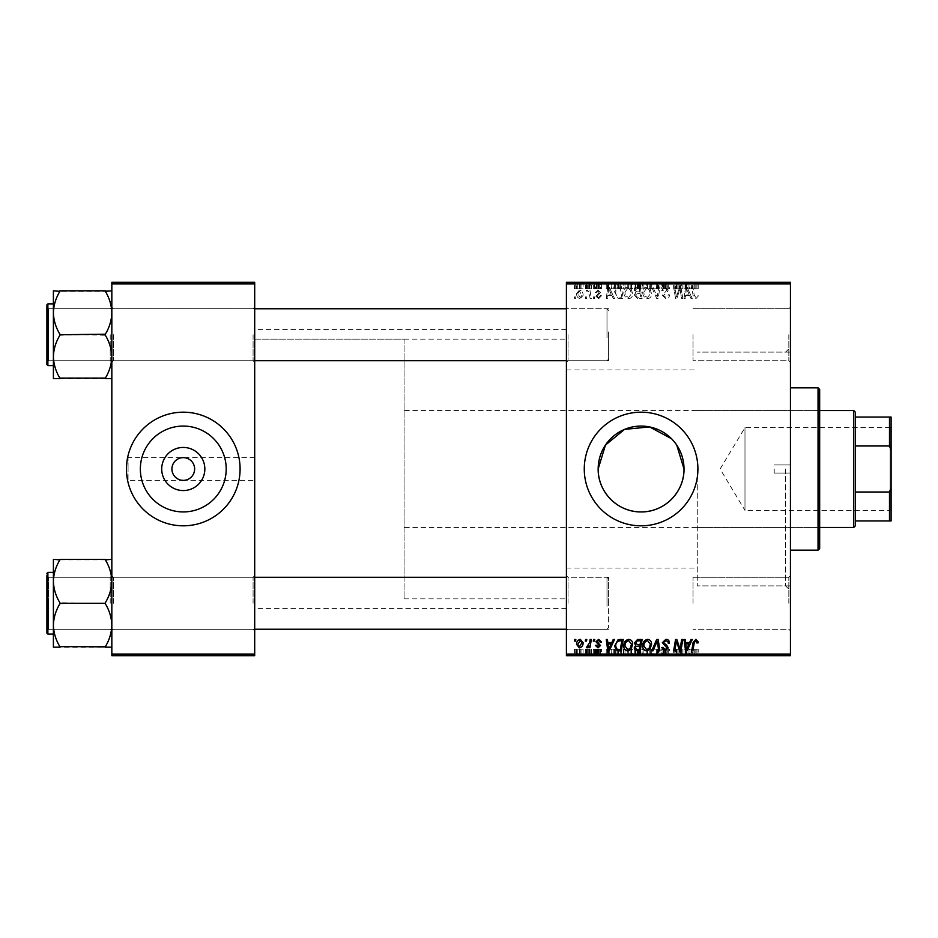 <?xml version="1.0" encoding="UTF-8"?>
<svg xmlns="http://www.w3.org/2000/svg" width="938" height="938" viewBox="0 0 938 938"><rect width="100%" height="100%" fill="white"/><g stroke="black" fill="none" stroke-linecap="round" stroke-linejoin="round"><path stroke-width="0.7" stroke-dasharray="4.69 3.52" d="M254.702 480.362L254.702 329.379L254.702 480.362L183.273 480.362C190.121 479.646 193.908 475.859 194.635 469C193.908 462.141 190.121 458.354 183.273 457.638C176.414 458.354 172.627 462.141 171.912 469C172.627 475.859 176.414 479.646 183.273 480.362L128.072 480.362L128.072 469L128.072 480.362M140.348 469A42.925 42.925 0 0 0 183.273 511.925A42.925 42.925 0 0 0 226.199 469A42.925 42.925 0 0 0 183.273 426.075A42.925 42.925 0 0 0 140.348 469M126.454 469A56.819 56.819 0 0 0 183.273 525.819A56.819 56.819 0 0 0 240.093 469A56.819 56.819 0 0 0 183.273 412.181A56.819 56.819 0 0 0 126.454 469M584.268 469A56.819 56.819 0 0 0 641.088 525.819A56.819 56.819 0 0 0 697.907 469A56.819 56.819 0 0 0 641.088 412.181A56.819 56.819 0 0 0 584.268 469M790.441 334.737L790.441 307.136L790.441 334.737M788.823 334.737L788.823 360.72L788.823 334.737M790.441 603.263L790.441 630.864L790.441 603.263M788.823 603.263L788.823 577.28L788.823 603.263M693.041 603.263L693.041 577.28L693.041 603.263M693.041 334.737L693.041 360.72L693.041 334.737M254.702 334.737L254.702 307.136L254.702 334.737M253.084 334.737L253.084 360.72L253.084 334.737M254.702 603.263L254.702 630.864L254.702 603.263M253.084 603.263L253.084 577.28L253.084 603.263M566.411 603.263L566.411 630.864L566.411 603.263M568.029 603.263L568.029 577.28L568.029 603.263M566.411 334.737L566.411 307.136L566.411 334.737M568.029 334.737L568.029 360.72L568.029 334.737M608.621 603.263L608.621 577.28L608.621 603.263M608.621 334.737L608.621 360.72L608.621 334.737M790.441 469L790.441 590.764L790.441 469M785.575 469L785.575 585.887L785.575 469M697.262 469L697.262 585.887L697.262 469M566.411 469L566.411 608.621L566.411 469M111.833 378.659L111.833 307.136L111.833 378.659L105.349 378.131C109.418 371.448 111.575 364.296 111.833 356.698C111.599 349.194 109.441 342.042 105.349 335.265L105.349 334.209L105.349 335.265C109.418 341.96 111.575 349.1 111.833 356.698C111.599 364.214 109.441 371.354 105.349 378.131L111.833 378.659L111.833 356.698L111.833 378.659L105.349 378.131C109.418 371.448 111.575 364.296 111.833 356.698L111.833 312.776C111.599 305.272 109.441 298.12 105.349 291.343L59.891 291.343C55.823 298.038 53.654 305.178 53.396 312.776C53.63 320.292 55.799 327.432 59.891 334.209L59.891 335.265C55.823 341.96 53.654 349.1 53.396 356.698C53.63 364.214 55.799 371.354 59.891 378.131L53.396 378.659L53.396 290.815L59.891 291.343C55.823 298.038 53.654 305.178 53.396 312.776L53.396 356.698C53.63 349.194 55.799 342.042 59.891 335.265L59.891 334.209C55.823 327.526 53.654 320.374 53.396 312.776C53.63 305.272 55.799 298.12 59.891 291.343L111.833 290.815L111.833 312.776L111.833 290.815L105.349 291.343C109.418 298.038 111.575 305.178 111.833 312.776L111.833 356.698C111.599 349.194 109.441 342.042 105.349 335.265L105.349 334.209C109.418 327.526 111.575 320.374 111.833 312.776C111.599 320.292 109.441 327.432 105.349 334.209L105.349 335.265L59.891 334.209L59.891 335.265C55.823 341.96 53.654 349.1 53.396 356.698C53.63 364.214 55.799 371.354 59.891 378.131L59.891 378.131C55.823 371.448 53.654 364.296 53.396 356.698L53.396 312.776C53.63 320.292 55.799 327.432 59.891 334.209L59.891 335.265L105.349 334.209C109.418 327.526 111.575 320.374 111.833 312.776C111.599 305.272 109.441 298.12 105.349 291.343L59.891 290.815M113.463 334.737L113.463 360.72L113.463 334.737M111.833 647.185L111.833 625.224C111.599 632.728 109.441 639.88 105.349 646.657C109.418 639.962 111.575 632.822 111.833 625.224C111.599 617.708 109.441 610.568 105.349 603.791C109.418 610.474 111.575 617.626 111.833 625.224L111.833 647.185L105.349 647.185L111.833 647.185L111.833 581.302C111.599 573.786 109.441 566.646 105.349 559.869C109.418 566.552 111.575 573.704 111.833 581.302C111.599 588.806 109.441 595.958 105.349 602.735L105.349 603.791L105.349 602.735C109.418 596.04 111.575 588.9 111.833 581.302L111.833 625.224C111.599 617.708 109.441 610.568 105.349 603.791L105.349 602.735C109.418 596.04 111.575 588.9 111.833 581.302C111.599 573.786 109.441 566.646 105.349 559.869L59.891 559.869C55.823 566.552 53.654 573.704 53.396 581.302C53.63 588.806 55.799 595.958 59.891 602.735L59.891 603.791C55.823 610.474 53.654 617.626 53.396 625.224L53.396 559.341L59.891 559.869C55.823 566.552 53.654 573.704 53.396 581.302C53.63 588.806 55.799 595.958 59.891 602.735L59.891 603.791C55.823 610.474 53.654 617.626 53.396 625.224C53.63 632.728 55.799 639.88 59.891 646.657L53.396 647.185L59.891 647.185L53.396 647.185L53.396 581.302C53.63 573.786 55.799 566.646 59.891 559.869L53.396 559.341L111.833 559.341L111.833 647.185L105.349 646.657C109.418 639.962 111.575 632.822 111.833 625.224L111.833 559.341L59.891 559.341M113.463 603.263L113.463 577.28L113.463 603.263M593.566 655.697L594.739 655.697L593.285 655.697L593.566 649.202L594.739 649.202L594.739 655.697M585.593 655.697L586.778 655.697L585.324 655.697L585.593 649.202L586.778 649.202L586.778 655.697L591.339 655.697L586.332 655.697L586.801 649.202L586.531 655.697M628.777 655.697L623.817 655.697L628.777 655.697L628.777 649.202L632.669 649.202L632.669 655.697M613.253 655.697L606.253 655.697L613.253 655.697L613.253 649.202L614.531 649.202L614.531 655.697L623.231 655.697L614.519 655.697L614.519 649.202L609.254 649.202L609.254 655.697M642.12 649.202L634.299 649.202L637.57 649.202L637.547 655.697L642.12 655.697L634.147 655.697L640.701 655.697L635.483 655.697L637.547 655.697L637.57 649.202L642.12 649.202L642.12 655.697M656.682 655.697L651.722 655.697L656.682 655.697L656.682 649.202L658.195 649.202L658.195 655.697M698.2 655.697L691.693 655.697L698.2 655.697L698.2 649.202L698.095 655.697M681.656 655.697L673.636 655.697L681.656 655.697L681.656 649.202L682.852 649.202L682.852 655.697M566.411 655.697L790.441 655.697L790.441 654.079L566.411 654.079L566.411 655.697M691.025 655.697L684.025 655.697L691.025 655.697L691.025 649.202L692.303 649.202L692.303 655.697M665.91 655.697L661.747 655.697L667.059 655.697L662.345 655.697L665.91 655.697L665.91 649.202L669.427 649.202L669.427 655.697M647.666 655.697L642.706 655.697L647.666 655.697L647.666 649.202L651.57 649.202L651.57 655.697M601.528 655.697L595.337 655.697L601.528 655.697L601.528 649.202L601.528 655.697M583.084 649.202L576.589 649.202L580.27 649.202L580.27 655.697L583.084 655.697L576.589 655.697L581.9 655.697L580.27 655.697L580.27 649.202L583.084 649.202L583.084 655.697M574.677 655.697L575.85 655.697L574.396 655.697L574.677 649.202L575.85 649.202L575.85 655.697M623.817 292.081C623.793 295.693 625.447 297.897 628.777 298.683C631.391 298.202 632.693 296.572 632.669 293.77L631.122 288.74L627.745 287.028C625.048 287.52 623.735 289.209 623.817 292.081C623.793 295.693 625.447 297.897 628.777 298.683C631.391 298.202 632.693 296.572 632.669 293.77L631.122 288.74L627.745 287.028C625.048 287.52 623.735 289.209 623.817 292.081M611.857 295.435L613.253 298.542L614.531 298.542L609.254 287.169L607.801 287.169L606.253 298.542L607.437 298.542L607.812 295.435L611.857 295.435L613.253 298.542L614.531 298.542L609.254 287.169L607.801 287.169L606.253 298.542L607.437 298.542L607.812 295.435L611.857 295.435M695.879 298.683L698.2 296.173L698.095 295.142L696.911 294.989L695.808 297.358L694.249 295.224L692.889 287.169L691.693 287.169L693.1 295.505L695.879 298.683L698.2 296.173L698.095 295.142L696.911 294.989L695.808 297.358L694.249 295.224L692.889 287.169L691.693 287.169L693.1 295.505L695.879 298.683M662.345 295.341L665.91 298.683C668.29 298.554 669.462 297.276 669.427 294.837L668.243 294.696L667.938 296.373L665.828 297.358L663.518 295.458L666.906 292.527L668.243 290.041L665.065 287.028L661.747 290.323L662.932 290.686L665.101 288.353L667.059 289.971L662.345 295.341L665.91 298.683C668.29 298.554 669.462 297.276 669.427 294.837L668.243 294.696L667.938 296.373L665.828 297.358L663.518 295.458L666.906 292.527L668.243 290.041L665.065 287.028L661.747 290.569L662.932 290.686L665.101 288.353L667.059 289.971L662.345 295.341M651.722 287.169L656.682 298.542L658.195 298.542L659.93 287.169L658.734 287.169L657.245 296.912L652.989 287.169L651.722 287.169L656.682 298.542L658.195 298.542L659.93 287.169L658.734 287.169L657.245 296.912L652.989 287.169L651.722 287.169M642.706 292.081C642.694 295.693 644.336 297.897 647.666 298.683C650.28 298.202 651.582 296.572 651.57 293.77L650.011 288.74L646.634 287.028C643.937 287.52 642.636 289.209 642.706 292.081C642.694 295.693 644.336 297.897 647.666 298.683C650.28 298.202 651.582 296.572 651.57 293.77L650.011 288.74L646.634 287.028C643.937 287.52 642.636 289.209 642.706 292.081M574.396 296.912L574.677 298.542L575.85 298.542L575.604 296.912L574.396 296.912L574.677 298.542L575.85 298.542L575.604 296.912L574.396 296.912M790.441 283.921L790.441 282.303L566.411 282.303L566.411 283.921L790.441 283.921L790.441 654.079M566.411 283.921L566.411 654.079M634.299 295.001L637.57 298.542L642.12 298.542L640.197 287.169L635.718 287.356L634.147 289.936L635.718 292.703L634.299 295.001L637.57 298.542L642.12 298.542L640.197 287.169L635.718 287.356L634.147 289.936L635.718 292.703L634.299 295.001M689.629 295.435L691.025 298.542L692.303 298.542L687.026 287.169L685.584 287.169L684.025 298.542L685.221 298.542L685.596 295.435L689.629 295.435L691.025 298.542L692.303 298.542L687.026 287.169L685.584 287.169L684.025 298.542L685.221 298.542L685.596 295.435L689.629 295.435M680.449 291.601L681.656 298.542L682.852 298.542L680.918 287.169L679.663 287.169L676.415 296.818L674.832 287.169L673.636 287.169L675.559 298.542L676.802 298.542L680.073 288.904L681.656 298.542L682.852 298.542L680.918 287.169L679.663 287.169L676.415 296.818L674.832 287.169L673.636 287.169L675.559 298.542L676.802 298.542L680.073 288.904L680.449 291.601M598.714 298.683L601.528 295.728L600.355 295.587L598.655 297.651L597.107 296.385L600.496 292.48L598.022 290.123L595.337 292.633L596.521 292.785L598.081 291.155L599.206 292.961L596.521 294.79L595.923 296.291L598.714 298.683L601.528 295.728L600.355 295.587L598.655 297.651L597.107 296.385L600.496 292.48L598.022 290.123L595.337 292.633L596.521 292.785L598.081 291.155L599.323 292.293L595.923 296.291L598.714 298.683M618.036 298.261L623.231 298.542L621.308 287.169L617.028 287.321L614.519 291.824L618.036 298.261L623.231 298.542L621.308 287.169L617.028 287.321L614.519 291.824L618.036 298.261M576.589 293.582C576.518 296.349 577.749 298.05 580.27 298.683L583.084 295.388C583.202 292.504 581.947 290.757 579.344 290.123L576.589 293.582C576.518 296.349 577.749 298.05 580.27 298.683L583.084 295.388C583.202 292.504 581.947 290.757 579.344 290.123L576.589 293.582M585.324 296.912L585.593 298.542L586.778 298.542L586.531 296.912L585.324 296.912L585.593 298.542L586.778 298.542L586.531 296.912L585.324 296.912M589.545 295.236L590.143 298.542L591.339 298.542L589.943 290.276L588.747 290.276L589.052 291.976L587.129 290.123L586.332 290.428L589.545 295.236L590.143 298.542L591.339 298.542L589.943 290.276L588.747 290.276L589.052 291.976L587.129 290.123L586.332 290.428L589.545 295.236M593.285 296.912L593.566 298.542L594.739 298.542L594.493 296.912L593.285 296.912L593.566 298.542L594.739 298.542L594.493 296.912L593.285 296.912M623.817 282.303L632.669 282.303L623.817 282.303L623.817 288.798L628.777 288.798L628.777 282.303M611.857 282.303L606.253 282.303L611.857 282.303L611.857 288.798L613.253 288.798L613.253 282.303M695.879 282.303L691.693 282.303L695.879 282.303L695.879 288.798L698.2 288.798L698.2 282.303M662.345 282.303L669.427 282.303L661.747 282.303L667.059 282.303L662.345 282.303L662.345 288.798L665.91 288.798L665.91 282.303M651.722 282.303L659.93 282.303L651.722 282.303L651.722 288.798L656.682 288.798L656.682 282.303M642.706 282.303L651.57 282.303L642.706 282.303L642.706 288.798L647.666 288.798L647.666 282.303M574.396 282.303L575.85 282.303L574.396 282.303L574.396 288.798L574.677 282.303M634.299 282.303L642.12 282.303L634.147 282.303L635.718 282.303L634.299 282.303L634.299 288.798L637.57 288.798L637.57 282.303L640.701 282.303L635.483 282.303L637.547 282.303L637.547 288.798L642.12 288.798L642.12 282.303M689.629 282.303L684.025 282.303L689.629 282.303L689.629 288.798L691.025 288.798L691.025 282.303M680.449 282.303L673.636 282.303L680.449 282.303L680.449 288.798L681.656 288.798L681.656 282.303M598.714 282.303L595.337 282.303L599.323 282.303L595.923 282.303L598.714 282.303L598.714 288.798L601.528 288.798L601.528 282.303L601.528 288.798L600.355 288.798L600.355 282.303M618.036 282.303L623.231 282.303L614.519 282.303L618.036 282.303L618.036 288.798L619.866 288.798L619.866 282.303M576.589 282.303L583.084 282.303L576.589 282.303L576.589 288.798L580.27 288.798L580.27 282.303L577.773 282.303L581.9 282.303L580.27 282.303L580.27 288.798L583.084 288.798L583.084 282.303M585.324 282.303L586.778 282.303L585.324 282.303L585.324 288.798L585.593 282.303M589.545 282.303L586.332 282.303L589.545 282.303L589.545 288.798L590.143 288.798L590.143 282.303M593.285 282.303L594.739 282.303L593.285 282.303L593.285 288.798L593.566 282.303M671.444 438.656L676.72 445.069M128.072 469L128.072 457.638L128.072 469M254.702 469L254.702 608.621L254.702 469M111.833 655.697L254.702 655.697L254.702 654.079L111.833 654.079L111.833 655.697M111.833 283.921L254.702 283.921L254.702 282.303L111.833 282.303L111.833 654.079M254.702 283.921L254.702 654.079M681.656 639.458L682.852 639.458L680.918 650.831L679.663 650.831L676.415 641.182L674.832 650.831L673.636 650.831L675.559 639.458L676.802 639.458L680.073 649.096L681.656 639.458M691.025 639.458L692.303 639.458L687.026 650.831L685.584 650.831L684.025 639.458L685.221 639.458L685.596 642.565L689.629 642.565L691.025 639.458M687.413 647.267L688.984 643.89L685.76 643.89L686.475 649.588L687.413 647.267M698.2 641.827L698.095 642.858L696.911 643.011L695.808 640.642L694.249 642.776L692.889 650.831L691.693 650.831L693.1 642.495L695.879 639.317L698.2 641.827M665.91 639.317C668.29 639.446 669.462 640.724 669.427 643.163L668.243 643.304L667.938 641.627L665.828 640.642L663.518 642.542L666.906 645.473L668.243 647.959L665.065 650.972L661.747 647.677L662.932 647.314L665.101 649.647L667.059 648.029L662.345 642.659L665.91 639.317M656.682 639.458L658.195 639.458L659.93 650.831L658.734 650.831L657.245 641.088L652.989 650.831L651.722 650.831L656.682 639.458M647.666 639.317C650.28 639.798 651.582 641.428 651.57 644.23L650.011 649.26L646.634 650.972C643.937 650.48 642.636 648.791 642.706 645.919C642.694 642.307 644.336 640.103 647.666 639.317M646.669 649.647L649.084 648.381L650.386 644.172L647.583 640.642C645.051 641.404 643.82 643.21 643.89 646.036L646.669 649.647M637.57 639.458L642.12 639.458L640.197 650.831L635.718 650.644L634.147 648.064L635.718 645.297L634.299 642.999L637.57 639.458M637.547 644.629L640.056 644.629L640.701 640.795L637.324 640.853L635.483 643.034L637.547 644.629M637.207 649.495L639.224 649.495L639.822 645.954L635.987 646.423L635.331 648.017L637.207 649.495M601.528 642.12L600.355 642.413L598.655 640.349L597.107 641.615L600.496 645.52L598.022 647.877L595.337 645.367L596.521 645.215L598.081 646.845L599.323 645.707L595.923 641.709L598.714 639.317L601.528 642.12M613.253 639.458L614.531 639.458L609.254 650.831L607.801 650.831L606.253 639.458L607.437 639.458L607.812 642.565L611.857 642.565L613.253 639.458M609.63 647.267L611.201 643.89L607.988 643.89L608.692 649.588L609.63 647.267M619.866 639.458L623.231 639.458L621.308 650.831L617.028 650.679L614.519 646.176L618.036 639.739L619.866 639.458M618.623 649.495L620.335 649.495L621.812 640.795L620.288 640.795C617.157 641.088 615.633 642.905 615.703 646.247L617.134 649.307L618.623 649.495M628.777 639.317C631.391 639.798 632.693 641.428 632.669 644.23L631.122 649.26L627.745 650.972C625.048 650.48 623.735 648.791 623.817 645.919C623.793 642.307 625.447 640.103 628.777 639.317M627.78 649.647L630.184 648.381L631.497 644.172L628.683 640.642C626.162 641.404 624.931 643.21 625.001 646.036L627.78 649.647M580.27 639.317L583.084 642.612C583.202 645.496 581.947 647.243 579.344 647.877L576.589 644.418C576.518 641.651 577.749 639.951 580.27 639.317M577.773 644.429L579.403 646.845L581.9 642.741L580.27 640.349L577.773 644.429M585.593 639.458L586.778 639.458L586.531 641.088L585.324 641.088L585.593 639.458M590.143 639.458L591.339 639.458L589.943 647.724L588.747 647.724L589.052 646.024L587.129 647.877L586.332 647.572L589.545 642.765L590.143 639.458M593.566 639.458L594.739 639.458L594.493 641.088L593.285 641.088L593.566 639.458M574.677 639.458L575.85 639.458L575.604 641.088L574.396 641.088L574.677 639.458M574.677 288.798L575.85 288.798L575.85 282.303M575.85 288.798L575.604 282.303M575.604 288.798L574.396 288.798M642.12 288.798L640.197 288.798L640.197 282.303M640.197 288.798L635.718 288.798L635.718 282.303L635.718 288.798L634.147 288.798L634.147 282.303M637.547 288.798L640.701 288.798L637.547 288.798M637.207 288.798L639.822 288.798L635.331 288.798L637.207 288.798L637.207 282.303L639.822 282.303L637.207 282.303M639.224 288.798L639.224 282.303M639.822 288.798L639.822 282.303M635.331 288.798L635.331 282.303M635.987 288.798L635.987 282.303M640.056 288.798L640.056 282.303M640.701 288.798L640.701 282.303M635.483 288.798L635.483 282.303M637.324 288.798L637.324 282.303L637.289 288.798M647.666 288.798L651.57 288.798L651.57 282.303M651.57 288.798L650.011 288.798L650.011 282.303M650.011 288.798L646.634 288.798L646.634 282.303M646.634 288.798L642.706 288.798M646.669 288.798L650.386 288.798L643.89 288.798L646.669 288.798L646.669 282.303L650.386 282.303L646.669 282.303M649.084 288.798L649.084 282.303M650.386 288.798L650.386 282.303M643.89 288.798L643.89 282.303M647.583 288.798L647.583 282.303M656.682 288.798L658.195 288.798L658.195 282.303M658.195 288.798L659.93 288.798L659.93 282.303M659.93 288.798L658.734 288.798L658.734 282.303M658.734 288.798L657.245 288.798L657.245 282.303M657.245 288.798L652.989 288.798L652.989 282.303M652.989 288.798L651.722 288.798M665.91 288.798L669.427 288.798L669.427 282.303M669.427 288.798L668.243 288.798L668.243 282.303L667.938 288.798L667.938 282.303M667.938 288.798L665.828 288.798L665.828 282.303M665.828 288.798L663.518 288.798L663.518 282.303M663.518 288.798L663.823 282.303M663.823 288.798L666.906 288.798L666.906 282.303M666.906 288.798L668.243 288.798L668.243 282.303M668.243 288.798L665.065 288.798L665.065 282.303M665.065 288.798L661.747 288.798L661.747 282.303L661.747 288.798L662.932 288.798L662.932 282.303L662.92 288.798L665.101 288.798L665.101 282.303M665.101 288.798L667.059 288.798L667.059 282.303M667.059 288.798L666.625 282.303M666.625 288.798L662.345 288.798M698.2 288.798L698.095 282.303M698.095 288.798L696.911 288.798L696.911 282.303M696.911 288.798L697.028 282.303M697.028 288.798L695.808 288.798L695.808 282.303M695.808 288.798L692.889 288.798L692.889 282.303M692.889 288.798L691.693 288.798L691.693 282.303M691.693 288.798L693.1 288.798L693.1 282.303M693.1 288.798L695.879 288.798M691.025 288.798L692.303 288.798L692.303 282.303M692.303 288.798L687.026 288.798L687.026 282.303M687.026 288.798L685.584 288.798L685.584 282.303M685.584 288.798L684.025 288.798L684.025 282.303M684.025 288.798L685.221 288.798L685.221 282.303M685.221 288.798L685.596 282.303M685.596 288.798L689.629 288.798M687.413 288.798L685.76 288.798L687.413 288.798L687.413 282.303L688.984 282.303L685.76 282.303L687.413 282.303M688.984 288.798L688.984 282.303M686.475 288.798L686.475 282.303M685.76 288.798L685.76 282.303M681.656 288.798L682.852 288.798L682.852 282.303M682.852 288.798L680.918 288.798L680.918 282.303M680.918 288.798L679.663 288.798L679.663 282.303M679.663 288.798L676.415 288.798L676.415 282.303M676.415 288.798L675.993 282.303M675.993 288.798L674.832 288.798L674.832 282.303M674.832 288.798L673.636 288.798L673.636 282.303M673.636 288.798L675.559 288.798L675.559 282.303M675.559 288.798L676.802 288.798L676.802 282.303M676.802 288.798L679.171 288.798L679.171 282.303M679.171 288.798L680.073 288.798L680.073 282.303M600.355 288.798L598.655 288.798L598.655 282.303M598.655 288.798L597.107 288.798L597.107 282.303M597.107 288.798L597.354 282.303M597.354 288.798L600.496 288.798L600.496 282.303M600.496 288.798L598.022 288.798L598.022 282.303M598.022 288.798L595.337 288.798L595.337 282.303M595.337 288.798L596.521 288.798L596.521 282.303L596.521 288.798L598.081 288.798L598.081 282.303M598.081 288.798L599.323 288.798L599.323 282.303M599.323 288.798L599.206 282.303M599.206 288.798L595.923 288.798L595.923 282.303M595.923 288.798L598.714 288.798M613.253 288.798L614.531 288.798L614.531 282.303L614.519 288.798L609.254 288.798L609.254 282.303M609.254 288.798L607.801 288.798L607.801 282.303L607.812 288.798L606.253 288.798L606.253 282.303M606.253 288.798L607.437 288.798L607.437 282.303M607.437 288.798L611.857 288.798M609.63 288.798L607.988 288.798L609.63 288.798L609.63 282.303L611.201 282.303L607.988 282.303L609.63 282.303M611.201 288.798L611.201 282.303M608.692 288.798L608.692 282.303M607.988 288.798L607.988 282.303M619.866 288.798L623.231 288.798L623.231 282.303M623.231 288.798L621.308 288.798L621.308 282.303M621.308 288.798L617.028 288.798L617.028 282.303M617.028 288.798L618.036 288.798M618.623 288.798L615.703 288.798L618.623 288.798L618.623 282.303L621.812 282.303L618.623 282.303M621.812 288.798L620.288 288.798L621.812 288.798L621.812 282.303M620.335 288.798L620.335 282.303L620.288 288.798M617.134 288.798L617.134 282.303M615.703 288.798L615.703 282.303M628.777 288.798L632.669 288.798L632.669 282.303M632.669 288.798L631.122 288.798L631.122 282.303M631.122 288.798L627.745 288.798L627.745 282.303L631.497 282.303L625.001 282.303L627.78 282.303L627.78 288.798L623.817 288.798M627.78 288.798L631.497 288.798L627.78 288.798M630.184 288.798L630.184 282.303M631.497 288.798L631.497 282.303M625.001 288.798L625.001 282.303M628.683 288.798L628.683 282.303M583.084 288.798L579.344 288.798L579.344 282.303M579.344 288.798L576.589 288.798M577.773 288.798L581.9 288.798L577.773 288.798L577.773 282.303M579.403 288.798L579.403 282.303M581.9 288.798L581.9 282.303M585.593 288.798L586.778 288.798L586.778 282.303L586.801 288.798L586.531 282.303M586.531 288.798L585.324 288.798M590.143 288.798L591.339 288.798L591.339 282.303M591.339 288.798L589.943 288.798L589.943 282.303M589.943 288.798L588.747 288.798L588.747 282.303M588.747 288.798L589.052 282.303M589.052 288.798L587.129 288.798L587.129 282.303M587.129 288.798L586.332 288.798L586.332 282.303M586.332 288.798L587.399 288.798L587.399 282.303M587.399 288.798L589.545 288.798M593.566 288.798L594.739 288.798L594.739 282.303M594.739 288.798L594.493 282.303M594.493 288.798L593.285 288.798M637.547 293.371L640.056 293.371L640.701 297.205L637.324 297.147L635.483 294.966L637.547 293.371L640.056 293.371L640.701 297.205L637.324 297.147L635.483 294.966L637.547 293.371M637.207 288.505L639.224 288.505L639.822 292.046L635.987 291.577L635.331 289.983L637.207 288.505L639.224 288.505L639.822 292.046L635.987 291.577L635.331 289.983L637.207 288.505M646.669 288.353L649.084 289.619L650.386 293.829L647.583 297.358C645.051 296.596 643.82 294.79 643.89 291.964L646.669 288.353L649.084 289.619L650.386 293.829L647.583 297.358C645.051 296.596 643.82 294.79 643.89 291.964L646.669 288.353M687.413 290.733L688.984 294.11L685.76 294.11L686.475 288.412L688.984 294.11L685.76 294.11L686.475 288.412L687.413 290.733M609.63 290.733L611.201 294.11L607.988 294.11L608.692 288.412L611.201 294.11L607.988 294.11L608.692 288.412L609.63 290.733M618.623 288.505L620.335 288.505L621.812 297.205L620.288 297.205C617.157 296.912 615.633 295.095 615.703 291.753L617.134 288.693L620.335 288.505L621.812 297.205L620.288 297.205C617.157 296.912 615.633 295.095 615.703 291.753L617.134 288.693L618.623 288.505M627.78 288.353L630.184 289.619L631.497 293.829L628.683 297.358C626.162 296.596 624.931 294.79 625.001 291.964L627.78 288.353L630.184 289.619L631.497 293.829L628.683 297.358C626.162 296.596 624.931 294.79 625.001 291.964L627.78 288.353M577.773 293.571L579.403 291.155L581.9 295.259L580.27 297.651L577.773 293.571L579.403 291.155L581.9 295.259L580.27 297.651L577.773 293.571M682.852 649.202L680.918 649.202L680.918 655.697M680.918 649.202L679.663 649.202L679.663 655.697M679.663 649.202L676.415 649.202L676.415 655.697M676.415 649.202L675.993 655.697M675.993 649.202L674.832 649.202L674.832 655.697M674.832 649.202L673.636 649.202L673.636 655.697M673.636 649.202L675.559 649.202L675.559 655.697M675.559 649.202L676.802 649.202L676.802 655.697M676.802 649.202L679.171 649.202L679.171 655.697M679.171 649.202L680.073 649.202L680.073 655.697M680.073 649.202L681.656 649.202M692.303 649.202L687.026 649.202L687.026 655.697M687.026 649.202L685.584 649.202L685.584 655.697M685.584 649.202L684.025 649.202L684.025 655.697M684.025 649.202L685.221 649.202L685.221 655.697M685.221 649.202L685.596 655.697M685.596 649.202L689.629 649.202L689.629 655.697M689.629 649.202L691.025 649.202M687.413 649.202L685.76 649.202L687.413 649.202L687.413 655.697L688.984 655.697L685.76 655.697L687.413 655.697M688.984 649.202L688.984 655.697M686.475 649.202L686.475 655.697M685.76 649.202L685.76 655.697M698.095 649.202L696.911 649.202L696.911 655.697M696.911 649.202L697.028 655.697M697.028 649.202L695.808 649.202L695.808 655.697M695.808 649.202L692.889 649.202L692.889 655.697M692.889 649.202L691.693 649.202L691.693 655.697M691.693 649.202L693.1 649.202L693.1 655.697M693.1 649.202L695.879 649.202L695.879 655.697M695.879 649.202L698.2 649.202M669.427 649.202L668.243 649.202L668.243 655.697L667.938 649.202L667.938 655.697M667.938 649.202L665.828 649.202L665.828 655.697M665.828 649.202L663.518 649.202L663.518 655.697M663.518 649.202L663.823 655.697M663.823 649.202L666.906 649.202L666.906 655.697M666.906 649.202L668.243 649.202L668.243 655.697M668.243 649.202L665.065 649.202L665.065 655.697M665.065 649.202L661.747 649.202L661.747 655.697L661.747 649.202L662.932 649.202L662.932 655.697L662.92 649.202L665.101 649.202L665.101 655.697M665.101 649.202L667.059 649.202L667.059 655.697M667.059 649.202L666.625 655.697M666.625 649.202L662.345 649.202L662.345 655.697M662.345 649.202L665.91 649.202M658.195 649.202L659.93 649.202L659.93 655.697M659.93 649.202L658.734 649.202L658.734 655.697M658.734 649.202L657.245 649.202L657.245 655.697M657.245 649.202L652.989 649.202L652.989 655.697M652.989 649.202L651.722 649.202L651.722 655.697M651.722 649.202L656.682 649.202M651.57 649.202L650.011 649.202L650.011 655.697M650.011 649.202L646.634 649.202L646.634 655.697M646.634 649.202L642.706 649.202L642.706 655.697M642.706 649.202L647.666 649.202M646.669 649.202L650.386 649.202L643.89 649.202L646.669 649.202L646.669 655.697L650.386 655.697L646.669 655.697M649.084 649.202L649.084 655.697M650.386 649.202L650.386 655.697M643.89 649.202L643.89 655.697M647.583 649.202L647.583 655.697M640.197 649.202L640.197 655.697M634.147 649.202L635.718 649.202L635.718 655.697L635.718 649.202L634.147 649.202L634.147 655.697M634.299 649.202L634.299 655.697M637.547 649.202L640.701 649.202L637.547 649.202M637.207 649.202L639.822 649.202L635.331 649.202L637.207 649.202L637.207 655.697L639.822 655.697L637.207 655.697M639.224 649.202L639.224 655.697M639.822 649.202L639.822 655.697M635.331 649.202L635.331 655.697M635.987 649.202L635.987 655.697M640.056 649.202L640.056 655.697M640.701 649.202L640.701 655.697M635.483 649.202L635.483 655.697M637.324 649.202L637.324 655.697L637.289 649.202M600.355 649.202L595.337 649.202L601.528 649.202L600.355 649.202L600.355 655.697M598.655 649.202L598.655 655.697M597.107 649.202L597.107 655.697M597.354 649.202L597.354 655.697M600.496 649.202L600.496 655.697M598.022 649.202L598.022 655.697M595.337 649.202L595.337 655.697M598.081 649.202L596.521 649.202L596.521 655.697L596.521 649.202L598.081 649.202L598.081 655.697M599.323 649.202L599.323 655.697M599.206 649.202L599.206 655.697M595.923 649.202L595.923 655.697M598.714 649.202L598.714 655.697M609.254 649.202L607.801 649.202L607.801 655.697L607.812 649.202L606.253 649.202L606.253 655.697M606.253 649.202L607.437 649.202L607.437 655.697M607.437 649.202L611.857 649.202L611.857 655.697M611.857 649.202L613.253 649.202M609.63 649.202L607.988 649.202L609.63 649.202L609.63 655.697L611.201 655.697L607.988 655.697L609.63 655.697M611.201 649.202L611.201 655.697M608.692 649.202L608.692 655.697M607.988 649.202L607.988 655.697M619.866 649.202L614.519 649.202L619.866 649.202L619.866 655.697M623.231 649.202L623.231 655.697M621.308 649.202L621.308 655.697M617.028 649.202L617.028 655.697M618.036 649.202L618.036 655.697M618.623 649.202L615.703 649.202L618.623 649.202L618.623 655.697L621.812 655.697L618.623 655.697M621.812 649.202L620.288 649.202L621.812 649.202L621.812 655.697M620.335 649.202L620.335 655.697L620.288 649.202M617.134 649.202L617.134 655.697M615.703 649.202L615.703 655.697M632.669 649.202L631.122 649.202L631.122 655.697M631.122 649.202L627.745 649.202L627.745 655.697L631.497 655.697L625.001 655.697L627.78 655.697L627.78 649.202L623.817 649.202L623.817 655.697M623.817 649.202L628.777 649.202M627.78 649.202L631.497 649.202L627.78 649.202M630.184 649.202L630.184 655.697M631.497 649.202L631.497 655.697M625.001 649.202L625.001 655.697M628.683 649.202L628.683 655.697M579.344 649.202L579.344 655.697M576.589 649.202L576.589 655.697M577.773 649.202L581.9 649.202L577.773 649.202L577.773 655.697M579.403 649.202L579.403 655.697M581.9 649.202L581.9 655.697M586.531 649.202L585.324 649.202L585.324 655.697M590.143 649.202L586.332 649.202L590.143 649.202L590.143 655.697M591.339 649.202L591.339 655.697M589.943 649.202L589.943 655.697M588.747 649.202L588.747 655.697M589.052 649.202L589.052 655.697M587.129 649.202L587.129 655.697M586.332 649.202L586.332 655.697M587.399 649.202L587.399 655.697M594.739 649.202L594.493 655.697M594.493 649.202L593.285 649.202L593.285 655.697M575.85 649.202L575.604 655.697M575.604 649.202L574.396 649.202L574.396 655.697M774.213 469L774.213 473.057L774.213 469M819.671 548.554L819.671 389.446M818.042 387.828L818.042 550.172M818.042 469L818.042 405.685L818.042 469M110.215 334.737L110.215 360.72L110.215 334.737M254.702 360.72L48.518 360.72L110.215 360.72L111.833 362.338L113.463 360.72L253.084 360.72L254.702 362.338L253.084 360.72L113.463 360.72L111.833 362.338L110.215 360.72L48.518 360.72L48.518 308.766L48.518 360.72L48.518 308.766L48.518 360.72L48.518 334.737L48.518 360.72L46.9 362.338L46.9 307.136L46.9 364.612L46.9 304.873L46.9 364.612L47.873 365.586L47.873 303.889L47.873 334.737L47.873 303.889L46.9 304.873L46.9 334.737M105.349 378.659L59.891 378.659M608.621 331.864L608.621 359.09L608.621 331.864M606.992 337.797L606.992 308.766L606.992 337.797M46.9 337.61L46.9 310.384L46.9 337.61M105.349 334.737L59.891 334.737M105.349 290.815L111.833 290.815L111.833 312.776L111.833 290.815M53.396 312.776L53.396 290.815L53.396 312.776M53.396 378.659L53.396 356.698L53.396 378.659M48.518 334.737L48.518 308.766L48.518 334.737M46.9 606.136L46.9 578.91L46.9 606.136M48.518 600.203L48.518 629.234L48.518 600.203M608.621 600.39L608.621 627.616L608.621 600.39M606.992 606.323L606.992 577.28L606.992 606.323M110.215 603.263L110.215 577.28L110.215 603.263M46.9 603.263L46.9 573.388L46.9 633.127L46.9 575.662L46.9 633.127L47.873 634.111L47.873 572.415L47.873 634.111L47.873 572.415L53.396 572.415M105.349 647.185L59.891 646.657C55.823 639.962 53.654 632.822 53.396 625.224C53.63 632.728 55.799 639.88 59.891 646.657L105.349 647.185L59.891 647.185M105.349 603.263L59.891 603.791L59.891 602.735C55.823 596.04 53.654 588.9 53.396 581.302L53.396 625.224C53.63 617.708 55.799 610.568 59.891 603.791L59.891 602.735L105.349 603.263L59.891 603.263M48.518 603.263L48.518 577.28L48.518 603.263M105.349 559.341L111.833 559.341L111.833 581.302L111.833 559.341M53.396 625.224L53.396 647.185L53.396 625.224M53.396 559.341L53.396 581.302L53.396 559.341M891.1 426.626L890.127 427.599L890.127 510.401L744.983 510.401L744.983 427.599L744.983 510.401L720.114 469L744.983 427.599L890.127 427.599L890.127 510.401L891.1 511.374L891.1 426.626L891.1 511.374M855.386 525.819L855.386 412.181M853.756 410.551L853.756 527.449M819.671 527.449L404.067 527.449L404.067 410.551L404.067 527.449M819.671 410.551L404.067 410.551M404.067 339.122L404.067 598.878L404.067 339.122L254.702 339.122L254.702 598.878L254.702 339.122L566.411 339.122M404.067 598.878L566.411 598.878M855.386 445.984L855.386 492.016L855.386 445.984L889.482 445.984L891.1 450.346L891.1 417.047L889.482 417.047L889.482 445.984M855.386 520.953L891.1 520.953L891.1 450.346M891.1 487.654L889.482 492.016L889.482 520.953M855.386 492.016L889.482 492.016M855.386 417.047L889.482 417.047M637.91 288.798L637.91 282.303M638.485 288.798L638.485 282.303M657.644 288.798L657.644 282.303M656.283 288.798L656.283 282.303M665.488 288.798L665.488 282.303M664.585 288.798L664.585 282.303M694.249 288.798L694.249 282.303M686.17 288.798L686.17 282.303M678.115 288.798L678.115 282.303M677.025 288.798L677.025 282.303M598.479 288.798L598.479 282.303M598.233 288.798L598.233 282.303M608.387 288.798L608.387 282.303M618.47 288.798L618.47 282.303M678.115 649.202L678.115 655.697M677.025 649.202L677.025 655.697M680.449 649.202L680.449 655.697M686.17 649.202L686.17 655.697M694.249 649.202L694.249 655.697M665.488 649.202L665.488 655.697M664.585 649.202L664.585 655.697M657.644 649.202L657.644 655.697M656.283 649.202L656.283 655.697M637.91 649.202L637.91 655.697M638.485 649.202L638.485 655.697M598.479 649.202L598.479 655.697M598.233 649.202L598.233 655.697M608.387 649.202L608.387 655.697M618.47 649.202L618.47 655.697M589.545 649.202L589.545 655.697M47.873 334.737L47.873 365.586L47.873 334.737M788.823 360.72L790.441 362.338L788.823 360.72L693.041 360.72L788.823 360.72M788.823 629.234L790.441 630.864L788.823 629.234L693.041 629.234L788.823 629.234M253.084 629.234L254.702 630.864L253.084 629.234L113.463 629.234L111.833 630.864L113.463 629.234L253.084 629.234M568.029 629.234L566.411 630.864L568.029 629.234L608.621 629.234L568.029 629.234M568.029 360.72L566.411 362.338L568.029 360.72L608.621 360.72L568.029 360.72M790.441 585.887L697.262 585.887L785.575 585.887L790.441 590.764M566.411 329.379L254.702 329.379M566.411 568.029L697.262 568.029M566.411 369.971L697.262 369.971M254.702 457.638L128.072 457.638M253.084 308.766L113.463 308.766L111.833 307.136L113.463 308.766L253.084 308.766L254.702 307.136L253.084 308.766M253.084 577.28L113.463 577.28L111.833 575.662L113.463 577.28L253.084 577.28L254.702 575.662L253.084 577.28M566.411 608.621L254.702 608.621M790.441 352.113L697.262 352.113L785.575 352.113L790.441 347.236M608.621 308.766L568.029 308.766L566.411 307.136L568.029 308.766L608.621 308.766M608.621 577.28L568.029 577.28L566.411 575.662L568.029 577.28L608.621 577.28M693.041 308.766L788.823 308.766L790.441 307.136L788.823 308.766L693.041 308.766M693.041 577.28L788.823 577.28L790.441 575.662L788.823 577.28L693.041 577.28M774.213 473.057L790.441 473.057L774.213 473.057M818.042 532.315L819.671 532.315M697.262 527.449L818.042 527.449M697.262 410.551L818.042 410.551M818.042 405.685L819.671 405.685M774.213 464.943L790.441 464.943L774.213 464.943M254.702 308.766L48.518 308.766L46.9 310.384L48.518 308.766L110.215 308.766L111.833 307.136L110.215 308.766L48.518 308.766L46.9 307.136L48.518 308.766L566.411 308.766M608.621 310.384L606.992 308.766L608.621 310.384M46.9 362.338L48.518 360.72L46.9 359.09L48.518 360.72L606.992 360.72L608.621 359.09L606.992 360.72L566.411 360.72M47.873 303.889L53.396 303.889M47.873 365.586L53.396 365.586M566.411 629.234L606.992 629.234L608.621 627.616L606.992 629.234L48.518 629.234L110.215 629.234L111.833 630.864L110.215 629.234L48.518 629.234L46.9 627.616L48.518 629.234L254.702 629.234M566.411 577.28L48.518 577.28L110.215 577.28L111.833 575.662L110.215 577.28L48.518 577.28L46.9 578.91L48.518 577.28L254.702 577.28M608.621 578.91L606.992 577.28L608.621 578.91M48.518 577.28L46.9 575.662L48.518 577.28M48.518 629.234L46.9 630.864L48.518 629.234M47.873 634.111L53.396 634.111M47.873 572.415L46.9 573.388"/><path stroke-width="1.41" d="M204.836 469A21.562 21.562 0 0 1 183.273 490.562A21.562 21.562 0 0 1 161.711 469A21.562 21.562 0 0 1 183.273 447.438A21.562 21.562 0 0 1 204.836 469M171.912 469A11.362 11.362 0 0 0 183.273 480.362A11.362 11.362 0 0 0 194.635 469A11.362 11.362 0 0 0 183.273 457.638A11.362 11.362 0 0 0 171.912 469M140.348 469A42.925 42.925 0 0 0 183.273 511.925A42.925 42.925 0 0 0 226.199 469A42.925 42.925 0 0 0 183.273 426.075A42.925 42.925 0 0 0 140.348 469M126.454 469A56.819 56.819 0 0 0 183.273 525.819A56.819 56.819 0 0 0 240.093 469A56.819 56.819 0 0 0 183.273 412.181A56.819 56.819 0 0 0 126.454 469M676.72 445.069L684.013 469C684.33 492.309 664.327 512.265 641.1 511.925C617.861 512.254 597.834 492.321 598.163 469L605.456 445.058L624.532 429.393L649.553 426.919L671.444 438.656M684.013 469A42.925 42.925 0 0 1 641.088 511.925A42.925 42.925 0 0 1 598.163 469A42.925 42.925 0 0 1 641.088 426.075A42.925 42.925 0 0 1 684.013 469M584.268 469A56.819 56.819 0 0 0 641.088 525.819A56.819 56.819 0 0 0 697.907 469A56.819 56.819 0 0 0 641.088 412.181A56.819 56.819 0 0 0 584.268 469M790.441 655.697L566.411 655.697L566.411 654.079L790.441 654.079L790.441 655.697M790.441 283.921L566.411 283.921L566.411 282.303L790.441 282.303L790.441 654.079M593.566 639.458L594.739 639.458L594.493 641.088L593.285 641.088L593.566 639.458M585.593 639.458L586.778 639.458L586.531 641.088L585.324 641.088L585.593 639.458M628.777 639.317C631.391 639.798 632.693 641.428 632.669 644.23L631.122 649.26L627.745 650.972C625.048 650.48 623.735 648.791 623.817 645.919C623.793 642.307 625.447 640.103 628.777 639.317M613.253 639.458L614.531 639.458L609.254 650.831L607.801 650.831L606.253 639.458L607.437 639.458L607.812 642.565L611.857 642.565L613.253 639.458M637.57 639.458L642.12 639.458L640.197 650.831L635.718 650.644L634.147 648.064L635.718 645.297L634.299 642.999L637.57 639.458M656.682 639.458L658.195 639.458L659.93 650.831L658.734 650.831L657.245 641.088L652.989 650.831L651.722 650.831L656.682 639.458M698.2 641.827L698.095 642.858L696.911 643.011L695.808 640.642L694.249 642.776L692.889 650.831L691.693 650.831L693.1 642.495L695.879 639.317L698.2 641.827M681.656 639.458L682.852 639.458L680.918 650.831L679.663 650.831L676.415 641.182L674.832 650.831L673.636 650.831L675.559 639.458L676.802 639.458L680.073 649.096L681.656 639.458M566.411 283.921L566.411 654.079M691.025 639.458L692.303 639.458L687.026 650.831L685.584 650.831L684.025 639.458L685.221 639.458L685.596 642.565L689.629 642.565L691.025 639.458M665.91 639.317C668.29 639.446 669.462 640.724 669.427 643.163L668.243 643.304L667.938 641.627L665.828 640.642L663.518 642.542L666.906 645.473L668.243 647.959L665.065 650.972L661.747 647.677L662.932 647.314L665.101 649.647L667.059 648.029L662.345 642.659L665.91 639.317M647.666 639.317C650.28 639.798 651.582 641.428 651.57 644.23L650.011 649.26L646.634 650.972C643.937 650.48 642.636 648.791 642.706 645.919C642.694 642.307 644.336 640.103 647.666 639.317M601.528 642.12L600.355 642.413L598.655 640.349L597.107 641.615L600.496 645.52L598.022 647.877L595.337 645.367L596.521 645.215L598.081 646.845L599.323 645.707L595.923 641.709L598.714 639.317L601.528 642.12M619.866 639.458L623.231 639.458L621.308 650.831L617.028 650.679L614.519 646.176L618.036 639.739L619.866 639.458M580.27 639.317L583.084 642.612C583.202 645.496 581.947 647.243 579.344 647.877L576.589 644.418C576.518 641.651 577.749 639.951 580.27 639.317M590.143 639.458L591.339 639.458L589.943 647.724L588.747 647.724L589.052 646.024L587.129 647.877L586.332 647.572L589.545 642.765L590.143 639.458M574.677 639.458L575.85 639.458L575.604 641.088L574.396 641.088L574.677 639.458M254.702 655.697L111.833 655.697L111.833 654.079L254.702 654.079L254.702 655.697M254.702 283.921L111.833 283.921L111.833 282.303L254.702 282.303L254.702 654.079M111.833 283.921L111.833 654.079M687.413 647.267L688.984 643.89L685.76 643.89L686.475 649.588L687.413 647.267M649.084 648.381L650.386 644.172L647.583 640.642C645.051 641.404 643.82 643.21 643.89 646.036L646.669 649.647L649.084 648.381M639.224 649.495L639.822 645.954L635.987 646.423L635.331 648.017L637.207 649.495L639.224 649.495M640.056 644.629L640.701 640.795L637.324 640.853L635.483 643.034L637.547 644.629L640.056 644.629M609.63 647.267L611.201 643.89L607.988 643.89L608.692 649.588L609.63 647.267M620.335 649.495L621.812 640.795L620.288 640.795C617.157 641.088 615.633 642.905 615.703 646.247L617.134 649.307L620.335 649.495M630.184 648.381L631.497 644.172L628.683 640.642C626.162 641.404 624.931 643.21 625.001 646.036L627.78 649.647L630.184 648.381M579.403 646.845L581.9 642.741L580.27 640.349L577.773 644.429L579.403 646.845M818.042 387.828L819.671 389.446L819.671 548.554L818.042 550.172L818.042 387.828L790.441 387.828M53.396 312.776L53.396 356.698C53.63 349.194 55.799 342.042 59.891 335.265L59.891 334.209C55.823 327.526 53.654 320.374 53.396 312.776C53.63 305.272 55.799 298.12 59.891 291.343L53.396 290.815L53.396 312.776M46.9 334.737L46.9 304.873L47.873 303.889L47.873 365.586L46.9 364.612L46.9 334.737L46.9 362.338M111.833 290.815L105.349 291.343C109.418 298.038 111.575 305.178 111.833 312.776C111.599 320.292 109.441 327.432 105.349 334.209L59.891 334.737M105.349 290.815L59.891 290.815M105.349 334.737L105.349 335.265C109.418 341.96 111.575 349.1 111.833 356.698C111.599 364.214 109.441 371.354 105.349 378.131L59.891 378.131C55.823 371.448 53.654 364.296 53.396 356.698L53.396 378.659L59.891 378.659M105.349 378.659L111.833 378.659M111.833 559.341L105.349 559.869C109.418 566.552 111.575 573.704 111.833 581.302C111.599 588.806 109.441 595.958 105.349 602.735L105.349 603.791C109.418 610.474 111.575 617.626 111.833 625.224C111.599 632.728 109.441 639.88 105.349 646.657L59.891 646.657C55.823 639.962 53.654 632.822 53.396 625.224C53.63 617.708 55.799 610.568 59.891 603.791L59.891 602.735C55.823 596.04 53.654 588.9 53.396 581.302C53.63 573.786 55.799 566.646 59.891 559.869L53.396 559.341L53.396 647.185L59.891 647.185M46.9 575.662L46.9 603.263L46.9 575.662M53.396 572.415L47.873 572.415L47.873 634.111L46.9 633.127L46.9 603.263M105.349 559.341L59.891 559.341M105.349 603.263L59.891 603.263M105.349 647.185L111.833 647.185M853.756 527.449L853.756 410.551L855.386 412.181L855.386 525.819L853.756 527.449L819.671 527.449M853.756 410.551L819.671 410.551M891.1 520.953L889.482 520.953L889.482 492.016L891.1 487.654L891.1 520.953M855.386 520.953L889.482 520.953M855.386 417.047L891.1 417.047L891.1 487.654M855.386 492.016L889.482 492.016M891.1 450.346L889.482 445.984L889.482 417.047M855.386 445.984L889.482 445.984M818.042 550.172L790.441 550.172M47.873 303.889L53.396 303.889M47.873 365.586L53.396 365.586M566.411 308.766L254.702 308.766M566.411 360.72L254.702 360.72M254.702 629.234L566.411 629.234M254.702 577.28L566.411 577.28M47.873 634.111L53.396 634.111M47.873 572.415L46.9 573.388"/></g></svg>
